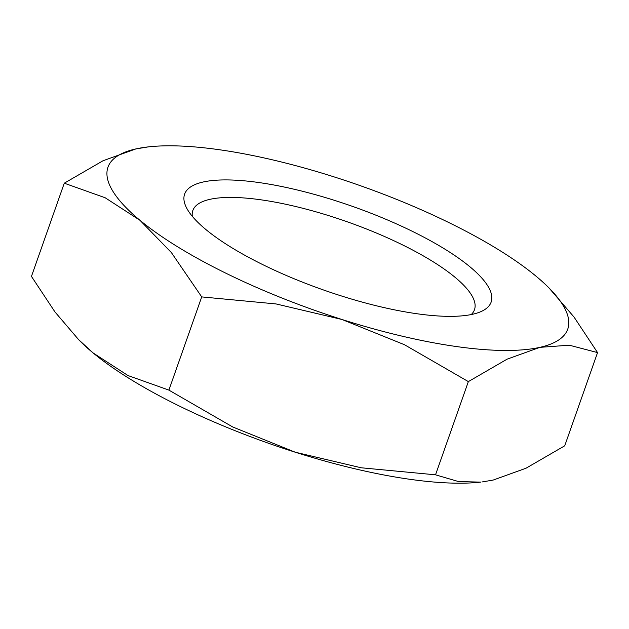<?xml version="1.0" encoding="UTF-8"?>
<svg xmlns="http://www.w3.org/2000/svg" width="629" height="629" viewBox="0 0 629 629"><rect width="100%" height="100%" fill="white"/><g stroke="black" fill="none" stroke-linecap="round" stroke-linejoin="round"><path stroke-width="0.94" d="M471.223 314.563A149.301 40.649 19.4 0 0 474.478 309.704A149.301 40.649 19.4 0 0 409.094 248.188A149.301 40.649 19.4 0 0 260.744 199.786A149.301 40.649 19.4 0 0 192.836 210.518A149.301 40.649 19.4 0 0 192.325 216.345M417.224 313.785A162.494 44.242 19.4 0 0 480.713 311.709A162.494 44.242 19.4 0 0 437.753 244.87A162.494 44.242 19.4 0 0 258.519 182.489A162.494 44.242 19.4 0 0 186.711 208.175A162.494 44.242 19.4 0 0 417.224 313.785M148.287 146.887L135.833 148.931L103.007 160.765L64.276 183.196L105.145 197.75L139.953 220.292A243.738 66.367 19.4 0 0 341.995 319.493A243.738 66.367 19.4 0 0 456.898 346.61A243.738 66.367 19.4 0 0 539.91 347.342A243.738 66.367 19.4 0 0 549.062 288.027A243.738 66.367 19.4 0 0 535.79 275.982A243.738 66.367 19.4 0 0 333.747 176.78A243.738 66.367 19.4 0 0 218.845 149.663A243.738 66.367 19.4 0 0 148.287 146.887A243.738 66.367 19.4 0 0 135.833 148.931A243.738 66.367 19.4 0 0 139.953 220.292L171.347 252.528L201.72 296.904L276.06 303.941L341.995 319.493L404.51 344.747L468.353 381.606L507.084 359.175L539.91 347.342L569.324 345.203L597.55 352.594L574.033 317.055L549.062 288.027M435.527 474.816L361.18 467.779L295.253 452.22A243.738 66.367 19.4 0 0 410.155 479.337A243.738 66.367 19.4 0 0 480.713 482.113L458.541 481.57L435.527 474.816L468.353 381.606M597.55 352.594L564.724 445.804L525.993 468.235L493.167 480.069L481.948 481.971M295.253 452.22L232.738 426.973L168.894 390.114L128.025 375.56L93.21 353.018A243.738 66.367 19.4 0 0 295.253 452.22M78.633 339.66L79.938 340.973A243.738 66.367 19.4 0 0 93.21 353.018L78.633 339.66L54.967 311.945L31.45 276.406L64.276 183.196M168.894 390.114L201.72 296.904"/></g></svg>
